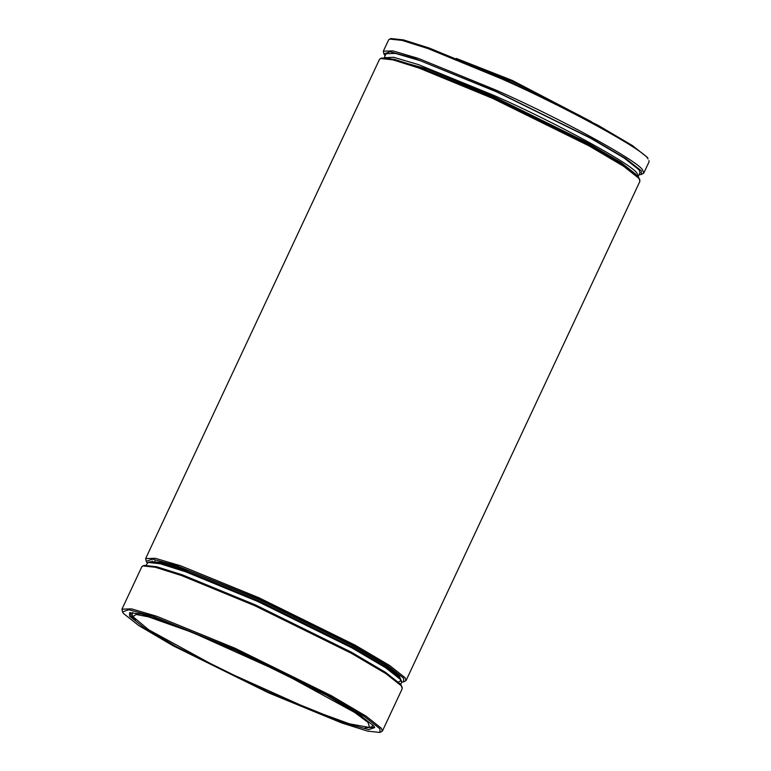 <?xml version="1.0" encoding="UTF-8"?>
<svg xmlns="http://www.w3.org/2000/svg" width="771" height="771" viewBox="0 0 771 771"><rect width="100%" height="100%" fill="white"/><g stroke="black" fill="none" stroke-linecap="round" stroke-linejoin="round"><path stroke-width="1.16" d="M132.92 616.646L136.053 614.487L148.398 616.839L192.172 632.374L282.398 672.948L354.641 712.452L368.018 722.417L369.588 727.506L349.388 723.796L311.224 709.889L220.998 669.324L148.755 629.82L132.92 616.646L132.053 614.275L132.651 612.492M372.952 725.058L371.969 726.658L369.588 727.506M374.32 726.793L374.214 727.342L365.3 727.641M135.571 620.029L131.031 615.701L130.444 612.55M129.615 616.231L144.11 627.7L176.761 646.936L267.807 691.818L345.707 723.352L368.769 729.578L374.706 727.564L373.79 726.031L359.286 714.563L326.644 695.326L235.589 650.445L165.938 621.783L141.372 614.024L129.605 612.752L129.615 616.231M122.512 611.866L121.953 609.167L131.552 608.868L156.995 616.376L235.107 648.276L331.453 695.76L366.003 716.114L381.346 728.258L382.358 731.149L379.93 732.45L367.574 731.11L341.775 722.967L268.616 692.859L172.993 645.722L138.703 625.522L123.476 613.475L122.512 611.866L128.738 609.745L152.966 616.289L234.779 649.413L330.402 696.541L364.693 716.741L379.93 728.788L379.93 732.45M382.358 731.149L402.25 688.676L401.248 685.785L385.905 673.642L351.354 653.288L255.008 605.804L181.301 575.465L155.299 567.263L142.857 565.904L141.845 566.695L121.953 609.167M402.221 687.404L400.727 684.369L385.5 672.331L351.21 652.121L255.587 604.994L182.438 574.887L156.629 566.743L144.273 565.403L142.857 565.904M400.708 684.349L401.604 682.441L400.621 679.608L385.616 667.744L351.846 647.852L257.668 601.428L185.618 571.774L160.204 563.755L148.042 562.435L146.162 565.104M398.549 682.056L401.19 680.427M401.566 681.198L400.101 678.201L385.221 666.433L351.711 646.686L258.256 600.619L186.755 571.195L161.534 563.235L149.458 561.924L148.042 562.435M406.047 680.571L639.93 181.281L638.928 178.38L623.585 166.247L589.034 145.892L492.688 98.409L418.981 68.07L392.979 59.868L380.537 58.509L379.534 59.3L145.642 558.59L155.25 558.291L180.684 565.798L258.805 597.698L355.152 645.182L389.702 665.537L405.045 677.68L406.047 680.571L403.618 681.872L403.618 678.21L388.391 666.163L354.101 645.963L258.478 598.836L176.655 565.712L152.436 559.168L146.201 561.288L147.213 562.955M639.901 180.009L638.417 176.973L623.18 164.936L588.899 144.726L493.267 97.599L420.118 67.491L394.309 59.348L381.963 57.998L380.537 58.509M151.887 561.635L152.398 561.086M150.808 561.664L163.77 562.685L188.741 570.607L259.046 599.559L351.451 645.115L384.594 664.631L399.311 676.273L400.38 678.576M146.201 561.288L145.642 558.59M401.691 682.162L403.618 681.872M591.473 121.731L512.243 80.415L456.307 58.423M389.644 39.061L391.07 38.55L403.426 39.89L429.225 48.033L502.384 78.141L598.007 125.278L632.297 145.478L647.524 157.525L648.035 158.932C645.385 150.702 564.96 106.716 501.796 78.95L428.098 48.621L402.096 40.41L389.644 39.061L388.642 39.851L383.332 51.194L383.881 53.893L390.116 51.773L414.345 58.317L496.158 91.441L591.781 138.568L626.071 158.768L641.299 170.815L641.299 174.477L639.014 174.776M580.168 115.756L511.655 81.225L468.132 63.27M638.137 176.636L637.212 173.687C634.629 165.669 556.209 122.782 494.635 95.71L418.47 64.61L393.663 57.285L384.257 57.709M387.505 57.97L426.864 68.898L494.307 96.847L587.521 142.789L620.944 162.488L635.796 174.227L636.836 176.145M641.299 174.477L643.727 173.176L642.725 170.275C640.065 162.045 559.64 118.059 496.485 90.303L418.364 58.403L392.931 50.896L383.332 51.194M385.124 55.84L383.881 53.893M638.195 176.52L640.017 172.627L639.034 169.803L624.076 157.968L590.393 138.125L496.457 91.816L420.291 60.726L395.484 53.401L386.126 53.691L384.305 57.584M649.009 160.551L649.047 161.833L643.727 173.176M570.309 134.819L495.58 98.486L459.795 83.046M397.913 675.878L398.221 675.03M154.913 561.057L154.46 561.837"/></g></svg>
